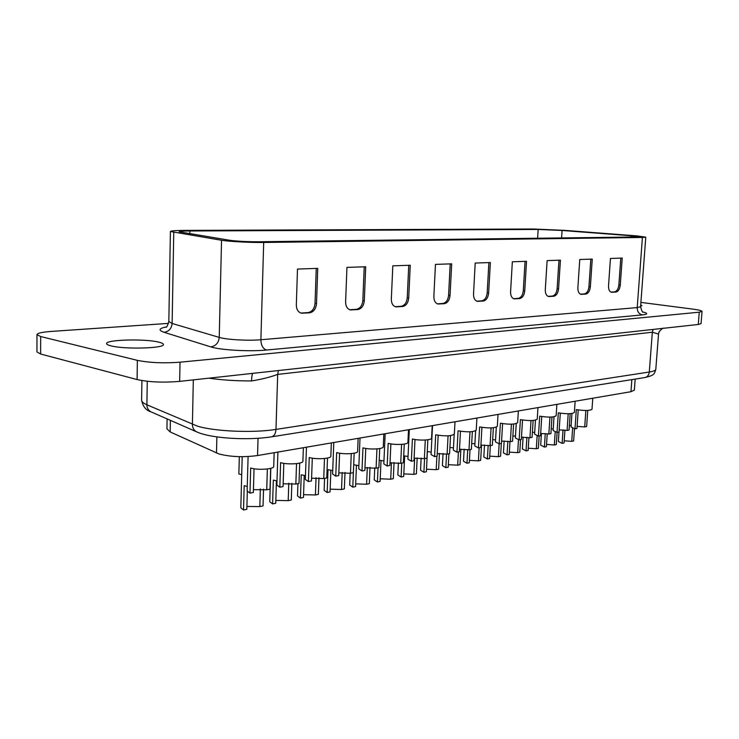 <?xml version="1.0" encoding="UTF-8"?>
<svg xmlns="http://www.w3.org/2000/svg" width="739" height="739" viewBox="0 0 739 739"><rect width="100%" height="100%" fill="white"/><g stroke="black" fill="none" stroke-linecap="round" stroke-linejoin="round"><path stroke-width="1.11" d="M659.299 331.377L658.477 334.056L652.334 332.227L277.679 374.396C270.086 377.195 261.375 379.375 251.537 380.936C235.833 380.954 221.635 380.04 208.943 378.165M239.325 456.665L238.863 473.976L241.718 474.66M260.35 488.913L259.832 506.584L263.047 505.91L263.537 489.144M246.9 506.455L259.832 506.584M247.316 491.546L246.817 509.31L243.528 509.993L240.822 507.832L242.198 456.702M288.783 483.177L288.21 500.654L291.286 500.007L291.84 483.315M275.832 500.432L288.21 500.654M276.441 480.858L275.749 503.259L272.589 503.915L269.772 501.753L270.797 468.332M316.043 477.699L315.414 494.964L318.37 494.345L318.971 477.764M303.563 494.677L315.414 494.964M304.228 475.473L303.461 497.458L300.44 498.095L297.521 495.934L297.937 483.639M342.194 472.461L341.52 489.495L344.356 488.904L345.011 472.461M330.157 489.163L341.52 489.495M330.869 470.309L330.056 491.897L327.155 492.507L324.135 490.363L324.578 478.373M367.311 467.454L366.599 484.257L369.324 483.685L370.017 467.39M355.69 483.869L366.599 484.257M356.447 465.348L355.579 486.558L352.789 487.14L349.686 485.015L350.166 473.163M391.448 462.66L390.7 479.214L393.314 478.669L394.053 462.54M380.216 478.789L390.7 479.214M381.019 460.591L380.105 481.431L377.426 481.994L374.23 479.879L374.756 467.861M414.662 458.069L413.877 474.364L416.399 473.838L417.175 457.894M403.808 473.902L413.877 474.364M404.649 456.018L403.688 476.498L401.111 477.034L397.831 474.937L398.395 462.845M436.888 456.166L436.195 469.699L438.624 469.191L439.428 453.432M426.505 469.21L436.195 469.699M427.382 451.612L426.385 471.75L423.9 472.267L420.546 470.198L421.147 458.069M458.402 451.908L457.69 465.2L460.027 464.711L460.868 449.155M448.37 464.692L457.69 465.2M448.933 453.783L448.231 467.177L445.848 467.676L442.421 465.625L443.049 453.515M479.14 447.816L478.41 460.868L480.664 460.397L481.532 445.044M469.431 460.342L478.41 460.868M470.022 449.617L469.293 462.771L466.993 463.261L463.501 461.228L464.157 449.155M499.148 443.843L498.4 456.693L500.58 456.231L501.328 443.428M489.745 456.157L498.4 456.693M490.345 445.599L489.606 458.531L487.38 458.993L483.823 456.988L484.507 444.97M518.473 439.723L517.688 452.656L519.794 452.213L520.561 439.622M509.337 452.111L517.688 452.656M509.975 441.543L509.199 454.43L507.056 454.873L503.444 452.896L504.146 440.961M537.142 435.751L536.32 448.758L538.352 448.333L539.137 435.945M528.265 448.203L536.32 448.758M528.921 437.553L528.126 450.476L526.048 450.901L522.381 448.952L523.101 437.109M555.183 431.909L554.333 444.989L556.291 444.582L557.095 432.398M546.546 444.435L554.333 444.989M547.229 433.728L546.398 446.652L544.403 447.067L540.68 445.137L541.419 433.414M247.26 486.456L244.193 485.708L243.528 509.993M277.005 480.95L273.328 480.138L272.589 503.915M305.466 475.657L301.235 474.789L300.44 498.095M332.735 470.567L328.005 469.662L327.155 492.507M358.868 465.672L353.704 464.748L352.789 487.14M383.947 460.96L379.218 460.231M408.039 456.425L403.716 455.852M431.197 452.065L427.262 451.594M453.469 447.852L449.903 447.474M474.909 443.788L471.694 443.492M495.564 439.871L492.673 439.631M515.48 436.093L512.894 435.899M534.694 432.435L532.394 432.287M553.234 428.906L551.211 428.796M267.352 468.988L266.724 489.809L270.021 489.163L270.659 468.369M253.44 489.634L266.724 489.809M254.031 468.748L253.357 492.451L249.976 493.125L247.14 490.973L248.092 456.545M296.533 463.639L295.849 484.054L299.009 483.426L299.701 463.104M283.148 483.796L295.849 484.054M283.804 463.335L283.065 486.576L279.822 487.223L276.876 485.07L277.91 452.065M324.486 458.522L323.737 478.539L326.767 477.939L327.506 458.051M311.59 478.216L323.737 478.539M312.301 458.152L311.488 480.96L308.394 481.569L305.336 479.435L306.463 447.187M351.265 453.607L350.471 473.256L353.371 472.683L354.166 453.201M338.832 472.877L350.471 473.256M339.598 453.192L338.73 475.574L335.755 476.156L332.596 474.032L333.797 442.513M376.945 448.896L376.105 468.184L378.895 467.63L379.726 448.545M364.955 467.759L376.105 468.184M365.768 448.444L364.844 470.41L361.99 470.974L358.738 468.859L360.013 438.024M401.6 444.37L400.723 463.316L403.392 462.79L404.27 444.065M390.016 462.854L400.723 463.316M390.876 443.89L389.906 465.459L387.171 465.995L383.818 463.898L385.158 433.728M425.285 440.019L424.371 458.642L426.939 458.134L427.853 439.76M414.099 458.152L424.371 458.642M414.995 439.511L413.969 460.693L411.346 461.219L407.91 459.141L409.314 429.599M448.065 435.834L447.104 454.143L449.58 453.654L450.531 435.613M437.239 453.635L447.104 454.143M438.172 435.308L437.109 456.12L434.587 456.619L431.068 454.568L432.518 425.627M469.976 431.807L468.988 449.82L471.371 449.349L472.35 431.622M459.501 449.284L468.988 449.82M460.462 431.271L459.372 451.723L456.933 452.203L453.349 450.171L454.18 434.43M491.075 427.927L490.059 445.654L492.359 445.201L493.356 427.77M480.932 445.109L490.059 445.654M481.92 427.382L480.793 447.483L478.456 447.945L474.789 445.94L475.63 430.819M511.416 424.186L510.372 441.636L512.58 441.201L513.605 424.057M501.569 441.081L510.372 441.636M502.594 423.632L501.439 443.4L499.176 443.853L495.453 441.867L496.303 427.179M531.018 420.583L529.946 437.765L532.08 437.34L533.133 420.482M521.475 437.202L529.946 437.765M522.519 420.02L521.337 439.465L519.157 439.899L515.369 437.941L516.238 423.613M549.936 417.11L548.846 434.033L550.906 433.627L551.978 417.018M540.671 433.47L548.846 434.033M541.742 416.547L540.532 435.677L538.426 436.093L534.583 434.162L535.461 420.149M568.199 413.748L567.09 430.421L569.076 430.033L570.166 413.674M559.201 429.858L567.09 430.421M560.291 413.184L559.053 432.01L557.03 432.407L553.132 430.514L554.019 416.768M274.16 452.702L273.735 466.429C274.261 469.228 257.597 470.383 250.678 467.99L249.976 493.125M303.369 447.714L302.907 461.21C303.396 463.861 287.48 464.896 280.608 462.623L279.822 487.223M331.34 442.929L330.841 456.212C331.294 458.734 316.061 459.649 309.244 457.487L308.394 481.569M358.138 438.347L357.602 451.418C358.036 453.811 343.432 454.633 336.67 452.573L335.755 476.156M383.837 433.95L383.273 446.818C383.68 449.09 369.666 449.829 362.96 447.852L361.99 470.974M408.51 429.738L407.91 442.402C408.297 444.564 394.82 445.22 388.187 443.335L387.171 465.995M432.204 425.682L431.585 438.153C431.945 440.213 418.976 440.795 412.408 438.994L411.346 461.219M454.993 421.784L454.337 434.061C451.547 436.158 445.331 436.407 435.687 434.818L434.587 456.619M476.914 418.034L476.239 430.126C473.56 432.121 467.51 432.343 458.078 430.8L456.933 452.203M498.021 414.431L497.329 426.338C494.76 428.223 488.867 428.426 479.629 426.939L478.456 447.945M518.353 410.949L517.642 422.68C515.185 424.472 509.43 424.657 500.386 423.216L499.176 443.853M537.955 407.595L537.235 419.152C534.87 420.861 529.253 421.018 520.395 419.632L519.157 439.899M556.873 404.362L556.134 415.752C553.853 417.378 548.375 417.517 539.692 416.168L538.426 436.093M575.136 401.24L574.379 412.464C572.189 414.016 566.831 414.136 558.314 412.833L557.03 432.407M572.623 428.186L571.737 441.349L573.64 440.952L574.462 428.74M564.217 440.795L571.737 441.349M564.929 430.052L564.069 442.957L562.139 443.354L558.37 441.451L558.989 432.029M571.145 425.488L569.381 425.405M585.842 410.505L584.715 426.939L586.637 426.56L587.745 410.45M577.094 426.375L584.715 426.939M578.212 409.942L576.956 428.472L574.997 428.86L571.044 426.985L571.949 413.498M592.77 398.229L592.004 409.286C589.888 410.764 584.66 410.866 576.3 409.609L574.997 428.86M635.18 379.089L634.358 390.155L630.967 391.698L257.551 455.547C243.454 457.441 230.614 456.924 219.04 453.977L170.164 431.936L166.94 428.851L167.116 418.911M636.824 236.979L639.087 236.766L633.212 235.926L562.083 230.476L538.158 229.441L189.905 230.984C182.995 231.021 179.411 231.298 179.134 231.806L229.838 240.304C237.376 241.274 246.697 241.764 257.8 241.764L636.824 236.979M636.898 235.889L564.966 230.383L533.188 229.007L184.907 230.392C175.623 230.448 170.792 230.817 170.413 231.501L221.543 240.267C228.859 241.524 250.937 242.688 263.684 242.475L642.413 237.468L645.775 237.154L636.898 235.889M158.414 342.055C144.502 338.61 105.631 339.672 106.592 343.607C106.619 344.411 108.116 345.168 111.099 345.889C124.863 349.529 164.954 348.328 163.393 344.457C163.347 343.598 161.693 342.804 158.414 342.055M168.557 323.386L51.065 331.442C42.095 332.107 37.403 333.169 36.978 334.61L36.95 351.949L40.627 354.027L137.103 379.56C149.158 382.155 163.347 382.756 179.66 381.379L698.263 324.476L701.052 323.608L702.05 311.396C701.847 310.666 698.761 309.909 692.803 309.105L640.907 302.399M640.621 306.242L641.895 305.66L640.713 304.921M36.978 334.61L40.663 336.531L137.362 360.355C149.454 362.784 163.679 363.394 180.03 362.193L699.27 312.191L702.05 311.396M577.88 287.647C577.806 291.434 578.849 293.66 581.011 294.344L585.759 294.085C588.299 293.494 589.833 291.101 590.359 286.889L592.262 259.084L579.764 259.509L577.88 287.647M608.53 285.781C608.437 289.466 609.416 291.637 611.467 292.284L615.91 292.044C618.303 291.471 619.753 289.143 620.28 285.06L622.22 258.068L610.451 258.474L608.53 285.781M547.119 260.618L545.299 289.642C545.243 293.512 546.352 295.812 548.643 296.524L553.723 296.265C556.421 295.646 558.037 293.171 558.573 288.829L560.421 260.165L547.119 260.618M512.339 261.791L510.584 291.766C510.547 295.739 511.739 298.103 514.15 298.852L519.619 298.574C522.482 297.937 524.191 295.378 524.736 290.898L526.528 261.31L512.339 261.791M475.205 263.047L473.523 294.03C473.505 298.103 474.78 300.542 477.339 301.336L483.223 301.05C486.28 300.385 488.082 297.734 488.636 293.106L490.354 262.539L475.205 263.047M435.456 264.396L433.867 296.45C433.876 300.625 435.234 303.138 437.95 303.997L444.305 303.692C447.575 302.99 449.497 300.246 450.051 295.461L451.686 263.841L435.456 264.396M392.815 265.837L391.337 299.055C391.374 303.332 392.834 305.928 395.716 306.842L402.607 306.519C406.108 305.789 408.15 302.944 408.713 297.993L410.237 265.246L392.815 265.837M346.951 267.389L345.612 301.845C345.676 306.232 347.238 308.911 350.295 309.89L357.796 309.567C361.565 308.8 363.736 305.844 364.309 300.699L365.713 266.751L346.951 267.389M297.494 269.061L296.321 304.856C296.404 309.345 298.076 312.126 301.327 313.179L309.53 312.837C313.585 312.034 315.913 308.967 316.495 303.627L317.742 268.377L297.494 269.061M563.035 429.867L562.139 443.354M545.271 433.507L544.403 447.067M526.898 437.276L526.048 450.901M507.869 441.201L507.056 454.873M488.165 445.284L487.38 458.993M467.741 449.552L466.993 463.261M446.559 454.014L445.848 467.676M424.574 458.596L423.9 472.267M401.757 463.113L401.111 477.034M378.045 467.796L377.426 481.994M252.747 373.361C252.082 374.414 251.676 376.936 251.537 380.936M610.913 292.108L614.506 291.868C616.899 291.295 618.358 288.977 618.876 284.894L620.797 258.123M580.448 294.168L584.346 293.91C586.886 293.318 588.42 290.917 588.946 286.714L590.831 259.14M548.07 296.357L552.301 296.071C554.989 295.461 556.606 292.986 557.141 288.644L558.98 260.211M513.587 298.695L518.178 298.38C521.041 297.743 522.75 295.184 523.295 290.704L525.059 261.357M476.775 301.179L481.773 300.838C484.83 300.173 486.631 297.531 487.186 292.903L488.885 262.585M437.405 303.84L442.846 303.47C446.116 302.778 448.037 300.034 448.591 295.258L450.208 263.897M395.189 306.694L401.138 306.297C404.639 305.567 406.681 302.722 407.244 297.771L408.75 265.301M349.806 309.752L356.327 309.327C360.096 308.56 362.267 305.613 362.84 300.477L364.225 266.807M300.875 313.05L308.061 312.588C312.126 311.784 314.444 308.717 315.026 303.387L316.255 268.433M659.068 331.811L658.477 334.056M221.543 240.267L219.234 337.39C226.439 339.681 248.258 340.919 260.885 339.746L637.212 307.6C637.249 311.618 638.939 314.057 642.283 314.916L266.474 350.037C249.643 351.746 220.25 350.074 210.754 346.868L164.04 332.282C158.072 330.241 158.848 328.449 166.386 326.897M642.413 237.468L637.212 307.6L640.584 306.722C641.646 310.796 642.505 312.615 643.161 312.172M642.893 311.969C648.158 313.308 647.955 314.287 642.283 314.916M216.49 453.025L216.878 436.906M151.606 412.122L150.895 411.808C145.943 410.367 142.849 406.459 141.62 400.095C141.62 401.693 143.375 403.263 146.895 404.796L197.47 426.154C214.726 431.484 253.551 433.082 275.98 429.405L277.679 374.396L278.4 370.544M147.255 381.278L146.895 404.796C146.959 408.02 148.299 410.357 150.895 411.808L196.537 431.807C193.83 430.292 192.454 427.816 192.408 424.371L193.322 379.883M538.158 229.441L537.613 238.235M189.905 230.984L189.849 233.875M180.03 362.193L179.66 381.379M137.362 360.355L137.103 379.56M699.27 312.191L698.263 324.476M40.663 336.531L40.627 354.027M263.684 242.475L260.885 339.746C261.07 345.307 262.936 348.743 266.474 350.037M170.413 231.501L168.825 321.502L172.122 323.47L219.234 337.39C218.615 342.905 215.788 346.064 210.754 346.868M173.757 232.508L172.122 323.47C171.55 328.624 168.862 331.562 164.04 332.282M631.198 235.759L631.106 237.053M562.083 230.476L561.594 237.93M197.267 432.13L196.537 431.807C210.948 438.569 248.6 440.564 271.647 436.814C274.252 436.01 275.693 433.544 275.98 429.405L649.295 372.022L652.334 332.227L653.119 329.428M271.259 436.869L644.981 377.537C647.475 376.862 648.916 375.024 649.295 372.022C653.516 371.347 655.687 370.451 655.807 369.334L658.551 333.806M655.807 369.334C654.218 374.202 654.606 375.181 644.981 377.537L644.602 377.592M630.967 391.698L631.863 379.615M257.551 455.547L258.04 438.292M170.164 431.936L170.376 420.343M618.876 284.894L620.28 285.06M614.506 291.868L615.91 292.044M611.144 292.201L611.994 292.302M588.946 286.714L590.359 286.889M584.346 293.91L585.759 294.085M580.651 294.251L581.602 294.371M548.236 296.422L549.299 296.561M552.301 296.071L553.723 296.265M557.141 288.644L558.573 288.829M513.697 298.732L514.898 298.898M518.178 298.38L519.619 298.574M523.295 290.704L524.736 290.898M476.821 301.198L478.179 301.392M481.773 300.838L483.223 301.05M487.186 292.903L488.636 293.106M437.451 303.84L438.911 304.062M442.846 303.47L444.305 303.692M448.591 295.258L450.051 295.461M395.347 306.685L396.815 306.916M401.138 306.297L402.607 306.519M407.244 297.771L408.713 297.993M350.101 309.743L351.57 309.983M356.327 309.327L357.796 309.567M362.84 300.477L364.309 300.699M301.346 313.04L302.814 313.299M308.061 312.588L309.53 312.837M315.026 303.387L316.495 303.627M645.775 237.154L640.584 306.722M141.62 400.095L141.906 380.567M165.952 327.285C166.709 327.469 167.67 325.539 168.825 321.502M256.867 372.909L255.786 373.029M663.918 328.245C663.151 327.746 661.516 328.975 659.003 331.95"/></g></svg>
